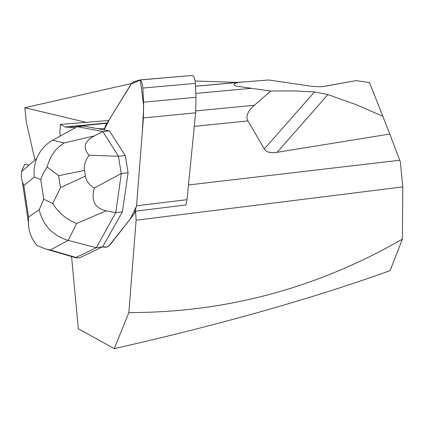 <?xml version="1.0" encoding="UTF-8"?>
<svg xmlns="http://www.w3.org/2000/svg" width="424" height="424" viewBox="0 0 424 424"><rect width="100%" height="100%" fill="white"/><g stroke="black" fill="none" stroke-linecap="round" stroke-linejoin="round"><path stroke-width="0.64" d="M139.787 79.924L192.385 75.435C194.044 76.368 195.051 79.012 195.395 83.374L196.01 97.297L195.639 112.837L187.011 199.678L185.908 204.972L135.611 211.131L136.104 220.204L128.864 312.567L114.273 348.623L78.334 328.775L71.566 256.531M50.398 250.001L45.331 248.888L37.116 245.544C31.524 239.21 28.625 231.584 28.419 222.664L28.556 217.03L39.209 209.721C42.956 225.335 52.602 235.559 68.153 240.392L50.398 250.001L76.013 257.469L75.917 257.797L79.479 257.877L102.656 246.8L106.217 247.06L107.664 246.789L110.06 244.849L134.35 213.733L136.549 205.783L143.413 117.92L143.572 102.173L142.851 88.054C142.485 83.634 141.542 80.942 140.015 79.977L134.106 81.636L132.325 82.85L130.672 84.736L105.528 125.69L104.103 129.903L83.56 126.061L77.316 126.675L52.724 140.18C45.31 144.356 39.951 150.525 36.655 158.687C34.376 164.607 33.586 170.761 34.291 177.158L23.834 185.516L22.271 181.578L21.428 177.942L21.502 171.524L24.852 163.94L28.917 165.275M76.013 257.469L96.322 247.69L115.763 212.678L122.393 211.868L102.656 246.8L106.514 247.054L108.767 246.159L134.35 213.733L135.611 211.131M103.949 128.615L102.073 128.801L104.421 128.483L104.103 129.903L109.381 130.889L125.303 155.555L128.09 172.738L122.393 211.868M102.073 128.801L97.011 128.578M60.277 136.03L59.89 131.917L60.378 124.396L65.105 127.036L107.224 122.923M75.578 127.624L65.105 127.036M356.075 80.624L369.548 82.59L389.799 134.021L277.137 152.311C270.523 153.371 266.24 152.264 264.29 148.972L248.008 120.93C245.48 116.457 247.616 111.231 254.421 105.242L270.703 91.038L236.428 86.178C229.649 83.708 238.882 82.394 241.632 82.113L268.577 79.988L311.391 86.242L319.553 86.788L324.667 86.316L356.075 80.624L322.807 86.586M389.799 134.021L400.341 161.873L402.8 186.883L136.104 220.204M114.273 348.623C219.69 324.816 311.64 298.819 390.122 270.639L402.392 239.125C317.004 288.219 225.828 312.7 128.864 312.567M402.8 186.883L402.392 239.125M383.015 116.324L355.964 104.58L327.9 94.584L277.137 152.311M264.29 148.972L314.529 91.928L327.9 94.584M314.529 91.928L293.011 90.879L270.703 91.038M238.309 82.426L195.146 81.005M131.689 83.475L24.809 107.712L86.713 122.462M24.809 107.712L26.352 122.16L34.938 160.15M108.714 120.496L60.378 124.396M52.767 203.525L43.762 199.195L40.762 179.458L43.306 173.257L47.181 166.982L58.634 175.706L60.468 187.609L52.767 203.525C58.629 213.002 66.595 219.637 76.67 223.427L68.153 240.392L96.322 247.69L102.619 246.863M106.313 210.813L115.763 212.678L121.312 173.496L94.308 188.044C90.842 200.753 94.843 208.343 106.313 210.813L76.67 223.427M52.724 140.18L64.172 142.925L94.414 135.887C84.275 141.293 82.516 147.748 89.13 155.253L118.535 156.281L102.788 131.551L109.381 130.889M94.414 135.887L102.788 131.551L77.316 126.675M121.312 173.496L128.09 172.738M118.45 156.345L121.206 173.448M118.535 156.281L125.303 155.555M94.308 188.044C89.141 184.922 86.162 180.937 85.372 176.082L84.482 170.4C83.745 165.546 85.293 160.495 89.13 155.253M64.172 142.925C55.613 148.31 49.947 156.329 47.181 166.982M102.656 246.8C105.311 247.722 107.781 247.075 110.06 244.849L130.348 218.858L136.523 206.122L142.279 132.431L143.72 106.254L140.333 80.152L131.334 83.873L110.251 117.989L104.103 129.903M136.549 205.783L187.011 199.678M195.639 112.837L143.413 117.92M195.395 83.374L142.851 88.054M143.572 102.173L196.01 97.297M250.722 88.372L195.84 93.413M254.421 105.242L195.809 110.908M195.522 86.215L243.095 81.938M248.008 120.93L194.298 126.352M399.726 160.246L188.473 184.965M107.023 123.252L66.436 127.221M39.209 209.721L43.762 199.195M40.762 179.458L34.291 177.158M23.834 185.516L28.556 217.03M60.468 187.609L85.372 176.082M84.482 170.4L58.634 175.706M192.385 75.435L140.015 79.977M195.522 86.273L241.24 82.166M22.287 181.578L28.434 222.658M75.917 257.797L45.336 248.888M36.655 158.687L21.55 171.545"/></g></svg>
